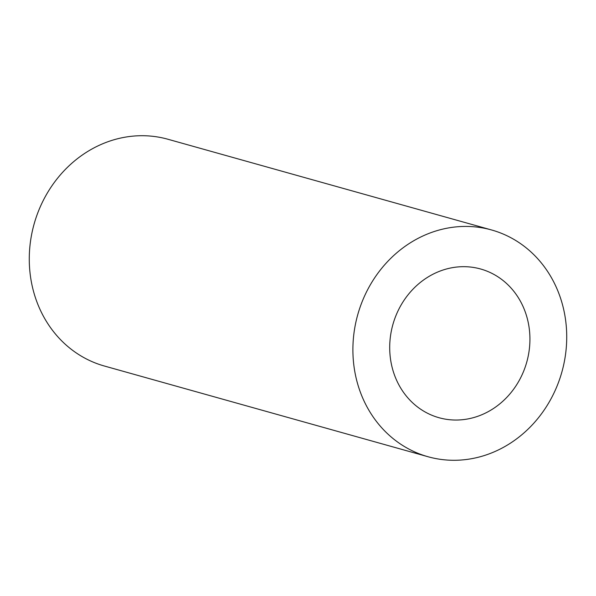 <?xml version="1.0" encoding="UTF-8"?>
<svg xmlns="http://www.w3.org/2000/svg" width="596" height="596" viewBox="0 0 596 596"><rect width="100%" height="100%" fill="white"/><g stroke="black" fill="none" stroke-linecap="round" stroke-linejoin="round"><path stroke-width="0.89" d="M392.652 325.401A77.219 69.523 105.7 0 0 438.969 417.707A77.219 69.523 105.7 0 0 526.976 361.318A77.219 69.523 105.7 0 0 480.652 269.005A77.219 69.523 105.7 0 0 392.652 325.401M562.229 370.742A117.755 106.014 105.7 0 0 491.596 229.974A117.755 106.014 105.7 0 0 357.391 315.977A117.755 106.014 105.7 0 0 428.032 456.737A117.755 106.014 105.7 0 0 562.229 370.742M491.596 229.974L167.968 139.263A117.755 106.014 105.7 0 0 33.771 225.258A117.755 106.014 105.7 0 0 104.404 366.026L428.032 456.737"/></g></svg>
